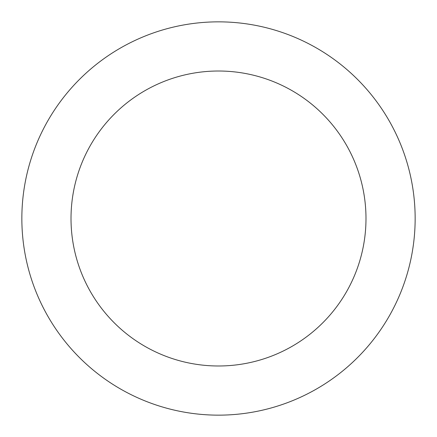 <?xml version="1.0" encoding="UTF-8"?>
<svg xmlns="http://www.w3.org/2000/svg" width="437" height="437" viewBox="0 0 437 437"><rect width="100%" height="100%" fill="white"/><g stroke="black" fill="none" stroke-linecap="round" stroke-linejoin="round"><path stroke-width="0.66" d="M218.5 21.85A196.65 196.65 0 0 1 415.15 218.5A196.65 196.65 0 0 1 218.5 415.15A196.65 196.65 0 0 1 21.85 218.5A196.65 196.65 0 0 1 218.5 21.85M218.5 71.013A147.488 147.488 0 0 1 365.988 218.5A147.488 147.488 0 0 1 218.5 365.988A147.488 147.488 0 0 1 71.013 218.5A147.488 147.488 0 0 1 218.5 71.013"/></g></svg>
